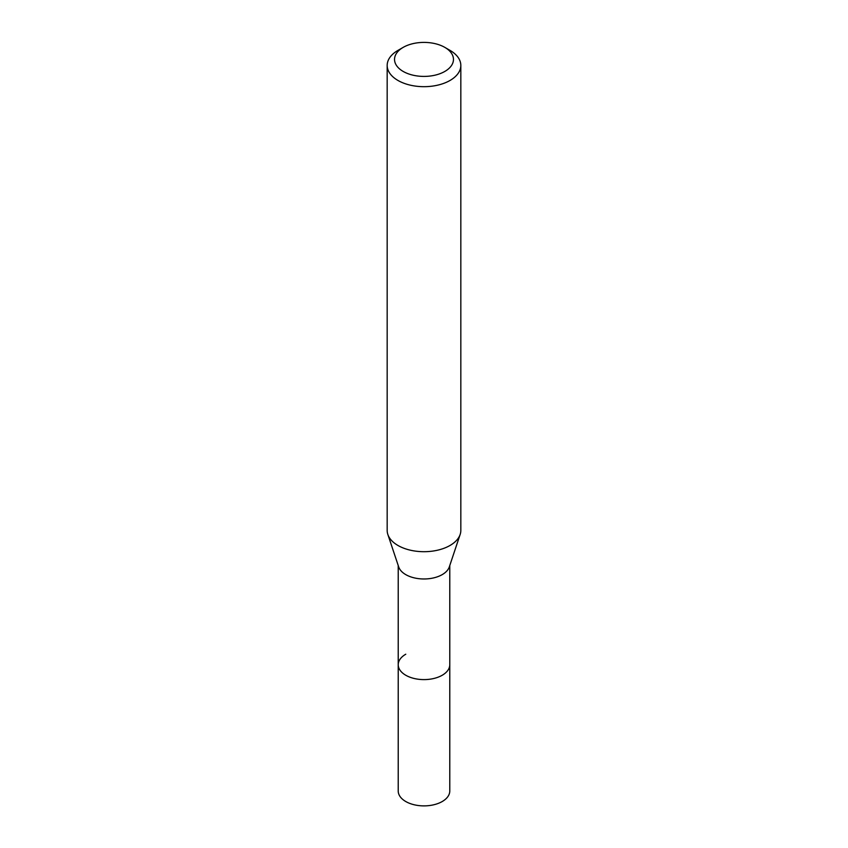 <?xml version="1.0" encoding="UTF-8"?>
<svg xmlns="http://www.w3.org/2000/svg" width="848" height="848" viewBox="0 0 848 848"><rect width="100%" height="100%" fill="white"/><g stroke="black" fill="none" stroke-linecap="round" stroke-linejoin="round"><path stroke-width="1.27" d="M398.221 565.521L398.221 791.004A25.779 14.882 0 0 0 414.131 804.752A25.779 14.882 0 0 0 442.221 801.53A25.779 14.882 0 0 0 449.779 791.004L449.779 664.726A25.779 14.882 180 0 1 442.221 675.252A25.779 14.882 180 0 1 414.131 678.474A25.779 14.882 180 0 1 398.221 664.726A25.779 14.882 180 0 1 405.779 654.211M460.157 534.463L449.313 566.92A25.779 14.882 180 0 1 442.221 574.615A25.779 14.882 180 0 1 416.442 578.325A25.779 14.882 180 0 1 398.687 566.92L387.843 534.463A36.824 21.264 0 0 0 413.209 550.765A36.824 21.264 0 0 0 450.034 545.465A36.824 21.264 0 0 0 460.157 534.463A36.824 21.264 0 0 0 460.824 530.435L460.824 65.423A36.824 21.264 180 0 1 450.034 80.454A36.824 21.264 180 0 1 409.913 85.065A36.824 21.264 180 0 1 387.176 65.423A36.824 21.264 180 0 1 397.966 50.392L403.171 47.382A29.457 17.002 180 0 1 444.829 47.382A29.457 17.002 180 0 1 444.829 71.433A29.457 17.002 180 0 1 403.171 71.433A29.457 17.002 180 0 1 403.171 47.382L397.966 50.392M398.221 664.726A25.779 14.882 0 0 0 414.131 678.474A25.779 14.882 0 0 0 442.221 675.252A25.779 14.882 0 0 0 449.779 664.726L449.779 565.521M387.176 65.423L387.176 530.435A36.824 21.264 0 0 0 387.843 534.463M444.829 47.382L450.034 50.392A36.824 21.264 180 0 1 460.824 65.423"/></g></svg>
